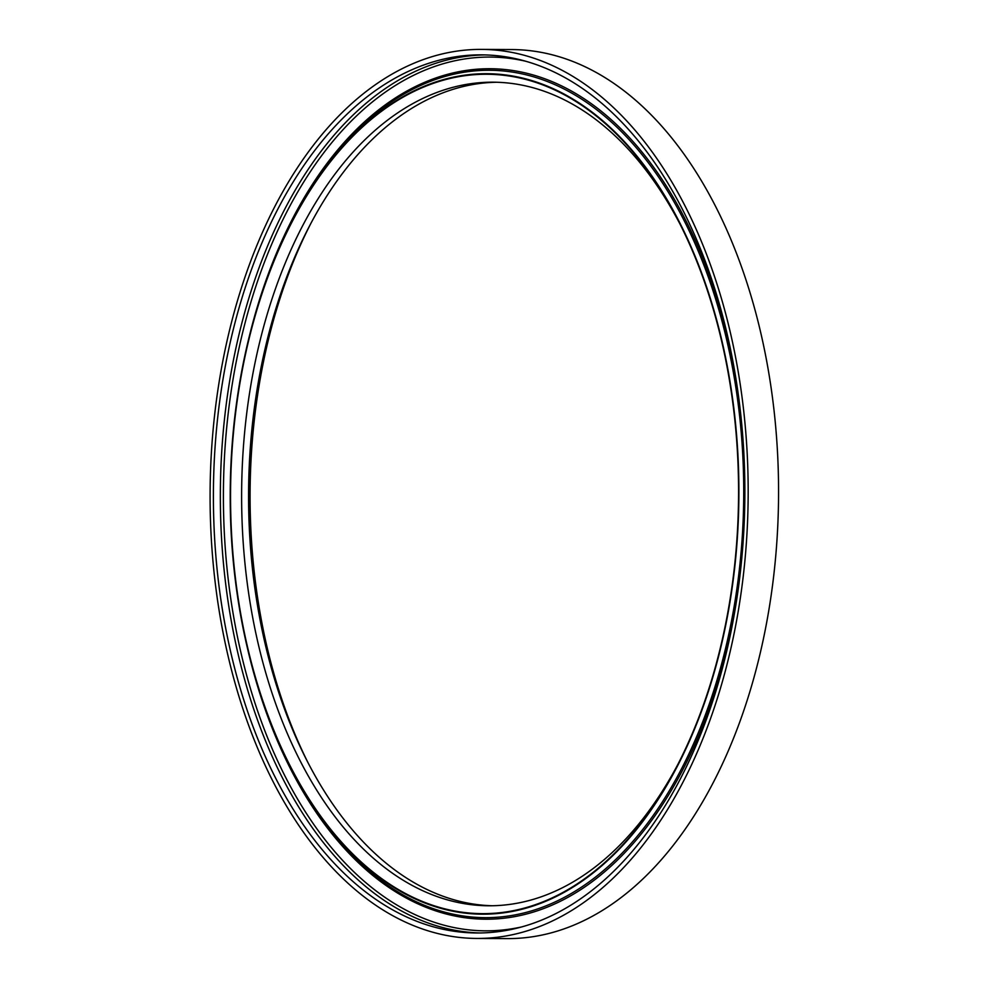 <?xml version="1.0" encoding="UTF-8"?>
<svg xmlns="http://www.w3.org/2000/svg" width="988" height="988" viewBox="0 0 988 988"><rect width="100%" height="100%" fill="white"/><g stroke="black" fill="none" stroke-linecap="round" stroke-linejoin="round"><path stroke-width="1.48" d="M311.121 222.93A419.702 254.002 -89.7 0 0 308.207 763.082M496.532 82.251A411.798 249.223 -89.7 0 0 309.775 225.474A411.798 249.223 -89.7 0 0 306.898 760.525A411.798 249.223 -89.7 0 0 492.11 905.749M680.436 224.918A411.798 249.223 -89.7 0 0 493.061 82.189A411.798 249.223 -89.7 0 0 241.628 492.642A411.798 249.223 -89.7 0 0 488.628 905.774A411.798 249.223 -89.7 0 0 677.521 765.07M715.04 315.394A419.702 254.002 -89.7 0 0 679.114 222.325A419.702 254.002 -89.7 0 0 311.331 188.597A419.702 254.002 -89.7 0 0 308.058 797.415A419.702 254.002 -89.7 0 0 676.187 767.651A419.702 254.002 -89.7 0 0 715.04 315.394M715.337 315.16A420.258 254.336 -89.7 0 0 292.67 219.892A420.258 254.336 -89.7 0 0 253.768 672.729A420.258 254.336 -89.7 0 0 289.731 765.922A420.258 254.336 -89.7 0 0 620.946 847.383A420.258 254.336 -89.7 0 0 715.337 315.16M720.24 307.132A439.067 265.723 -89.7 0 0 481.489 54.859A439.067 265.723 -89.7 0 0 213.408 492.493A439.067 265.723 -89.7 0 0 476.759 932.981A439.067 265.723 -89.7 0 0 720.24 307.132M723.241 304.81A444.526 269.02 -89.7 0 0 481.514 49.4A444.526 269.02 -89.7 0 0 210.098 492.469A444.526 269.02 -89.7 0 0 476.735 938.439A444.526 269.02 -89.7 0 0 723.241 304.81M476.735 938.439L507.128 938.6A444.526 269.02 -89.7 0 0 753.634 304.971A444.526 269.02 -89.7 0 0 511.908 49.561L481.514 49.4M292.67 219.892L293.844 217.656A423.704 256.423 90.3 0 1 719.98 313.715A423.704 256.423 90.3 0 1 624.811 850.298A423.704 256.423 90.3 0 1 290.88 768.17L289.731 765.922M736.035 379.343A425.248 257.362 -89.7 0 0 721.339 313.06A425.248 257.362 -89.7 0 0 481.897 68.901A425.248 257.362 -89.7 0 0 249.556 335.352M247.864 650.005A425.248 257.362 -89.7 0 0 498.742 918.716A425.248 257.362 -89.7 0 0 734.788 611.251M526.098 61.33A436.894 264.401 -89.7 0 0 223.412 492.543A436.894 264.401 -89.7 0 0 521.442 926.979M484.96 54.908A439.067 265.723 -89.7 0 0 220.349 492.53A439.067 265.723 -89.7 0 0 480.23 932.968"/></g></svg>
